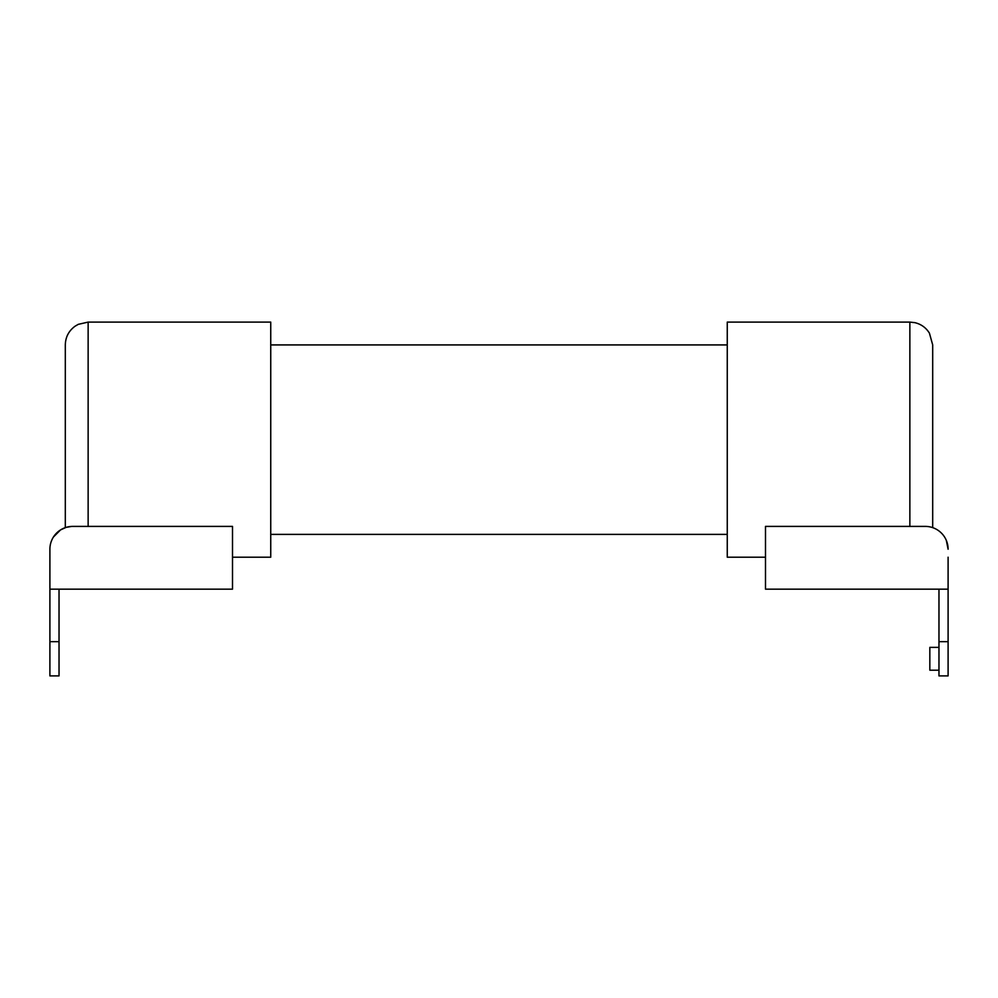 <?xml version="1.0" encoding="UTF-8"?>
<svg xmlns="http://www.w3.org/2000/svg" width="998" height="998" viewBox="0 0 998 998"><rect width="100%" height="100%" fill="white"/><g stroke="black" fill="none" stroke-linecap="round" stroke-linejoin="round"><path stroke-width="1.5" d="M938.968 647.365L929.837 647.365L929.837 670.194L938.968 670.194M947.489 543.96L948.1 549.212A22.829 22.829 0 0 0 925.271 526.395L765.491 526.395L765.491 589.157L948.1 589.157L948.1 675.895L938.968 675.895L938.968 589.157M948.1 557.208L948.1 589.157M948.1 549.212L946.329 540.392M64.77 527.817L61.065 529.601M53.443 537.011L60.554 529.901L56.799 532.857M55.277 534.491L54.74 535.165M60.566 529.901L66.118 527.368L71.656 526.42M49.9 589.157L232.509 589.157L232.509 526.395L72.729 526.395A22.829 22.829 0 0 0 49.9 549.212L49.9 675.895L59.032 675.895L59.032 589.157M49.9 549.212L49.9 557.208M65.307 527.63L65.307 344.921C65.506 337.124 68.737 330.899 75.012 326.246L78.256 324.35L88.136 322.104L88.136 526.395M909.864 526.395L909.864 322.104L914.842 322.653C921.142 324.163 925.994 327.668 929.425 333.157L932.693 344.921L932.693 527.63M88.136 322.104L270.745 322.104L270.745 557.208L232.509 557.208M909.864 322.104L727.255 322.104L727.255 557.208L765.491 557.208M938.968 641.664L948.1 641.664M59.032 641.664L49.9 641.664M727.255 534.379L270.745 534.379M727.255 344.921L270.745 344.921"/></g></svg>
